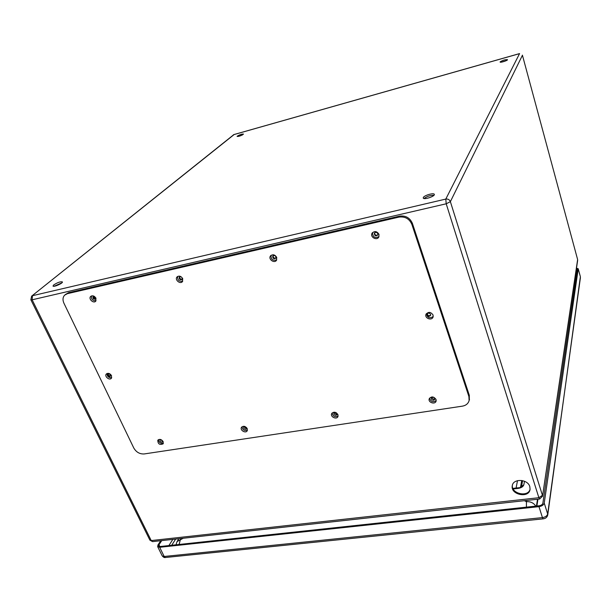 <?xml version="1.0" encoding="UTF-8"?>
<svg xmlns="http://www.w3.org/2000/svg" width="611" height="611" viewBox="0 0 611 611"><rect width="100%" height="100%" fill="white"/><g stroke="black" fill="none" stroke-linecap="round" stroke-linejoin="round"><path stroke-width="0.92" d="M529.813 486.646L530.065 489.274C529.256 498.576 510.414 494.902 512.255 485.844C512.919 478.291 527.82 478.925 529.813 486.646M162.862 441.119L162.007 442.15C160.433 441.959 159.784 441.218 160.051 439.92L160.678 439.508M95.82 297.962L95.56 299.023C93.552 299.482 92.712 298.687 93.04 296.656L94.293 296.366M246.584 427.624L246.577 428.678L245.729 429.235C244.14 429.082 243.461 428.342 243.697 427.005L244.728 426.44M182.185 277.974L182.055 279.456C179.97 280.128 179.061 279.364 179.321 277.157C180.367 276.393 181.322 276.668 182.185 277.974M336.356 412.792L337.012 414.579L336.004 415.304C334.423 415.205 333.705 414.479 333.873 413.12L335.76 412.486M275.92 256.78L275.805 258.209C273.667 259.186 272.659 258.476 272.781 256.078C273.927 255.1 274.973 255.337 275.92 256.78M109.667 376.597C107.987 376.376 107.337 375.566 107.719 374.161C109.568 373.619 110.423 374.314 110.286 376.239L109.667 376.597M430.602 314.444L430.61 315.413C428.746 316.979 427.563 316.551 427.066 314.13C428.235 312.71 429.411 312.809 430.602 314.444M433.634 400.236C432.076 400.19 431.32 399.502 431.381 398.158C433.069 396.684 434.222 397.058 434.833 399.273L433.634 400.236M377.819 233.738L377.758 235.029C375.628 236.419 374.497 235.823 374.352 233.242C375.582 231.959 376.743 232.127 377.819 233.738M53.768 284.894C57.61 282.458 60.489 281.457 62.398 281.908C63.292 283.13 53.432 287.46 53.012 286.032L53.768 284.894M423.331 197.475C424.324 195.299 434.039 192.549 434.322 194.374C435.246 196.291 423.606 200.118 423.24 198.017L423.331 197.475M500.134 61.887C502.761 60.252 505.221 59.519 507.497 59.679C507.917 60.481 500.157 62.941 500.103 62.032L500.134 61.887M237.358 136.093C239.94 134.626 241.987 133.954 243.506 134.069C241.643 135.543 239.512 136.337 237.114 136.452L237.358 136.093M526.812 501.631L526.292 500.493M180.78 539.345L180.635 538.528M512.392 485.195C510.926 493.787 528.393 497.621 530.096 489.044M160.464 439.576L162.854 441.341M93.506 296.366C93.407 297.916 94.155 298.695 95.759 298.718M244.056 426.631L246.202 428.494L246.691 428.319M179.741 276.829C179.634 278.57 180.459 279.357 182.223 279.189M334.164 412.715L336.386 414.548L337.096 414.227M273.148 255.711C273.094 257.666 274.018 258.422 275.928 257.979M108.17 373.848C108.185 375.162 108.895 375.857 110.293 375.933L110.461 375.887M427.295 313.718C427.776 315.704 428.899 316.185 430.671 315.146M431.61 397.73L433.902 399.472L434.879 398.937M374.642 232.837C374.757 235.014 375.818 235.686 377.835 234.845M61.879 282.84L54.096 286.254M433.947 195.276C430.289 195.23 426.99 196.314 424.065 198.529M506.466 60.542L501.41 62.146M242.391 134.97L238.557 136.398M95.583 297.588L94.079 297.389L93.59 296.343M469.294 399.938L469.294 395.271L412.402 223.382C409.905 217.776 405.62 215.362 399.541 216.149L68.531 292.692L65.331 294.571M426.363 313.664C427.295 317.804 429.571 318.766 433.199 316.551M107.024 373.497C107.062 376.513 108.636 377.904 111.729 377.667M372.542 232.585C372.702 237.091 374.841 238.443 378.973 236.633M429.571 398.12C430.763 401.778 432.97 402.588 436.201 400.564M271.085 255.329C270.887 259.385 272.758 260.92 276.707 259.919M332.147 412.929C332.903 416.366 334.889 417.389 338.104 416.007M177.694 276.401C177.373 280.037 179.046 281.633 182.72 281.19M242.048 426.73C242.544 429.9 244.339 431.045 247.432 430.175M91.444 295.938C91.123 299.191 92.658 300.788 96.042 300.727M158.47 439.615C158.822 442.509 160.456 443.708 163.381 443.235M411.86 224.359C409.355 218.746 405.062 216.325 398.968 217.104L67.37 293.677L64.621 295.166C62.734 297.297 62.505 299.993 63.949 303.255L133.801 448.039C136.261 452.201 139.72 454.172 144.181 453.95L462.382 406.155C465.979 405.49 468.225 403.611 469.118 400.526L468.912 396.562L411.86 224.359L412.402 223.382M163.152 441.623C161.396 439.24 159.608 438.774 157.798 440.218C157.882 443.998 159.662 445.205 163.129 443.838L163.152 441.623M95.95 298.214C94.338 295.816 92.574 295.228 90.657 296.457C88.19 298.832 93.506 303.827 95.713 301.208L95.95 298.214M247.241 428.632C245.339 426.043 243.407 425.63 241.46 427.395C239.711 430.22 245.775 433.749 247.226 430.747L247.241 428.632M182.712 278.631C180.978 276.012 179.069 275.469 176.976 276.989C174.479 279.762 180.245 284.611 182.452 281.602L182.712 278.631M337.936 414.625C335.829 411.791 333.736 411.463 331.658 413.639C330.085 416.862 336.707 419.925 337.952 416.549L337.936 414.625M276.737 257.407C274.835 254.512 272.743 254.039 270.459 255.986C268.023 259.255 274.408 263.761 276.516 260.263L276.737 257.407M436.048 399.472C433.665 396.348 431.381 396.142 429.205 398.861C427.929 402.512 435.2 404.872 436.109 401.091L436.048 399.472M378.98 234.326C376.827 231.088 374.505 230.744 372.03 233.31C369.846 237.198 377.048 240.986 378.858 236.892L378.98 234.326M111.538 375.643C109.865 373.283 108.116 372.756 106.283 374.054C104.16 376.429 109.568 380.813 111.423 378.224L111.538 375.643M433.069 315.032C430.694 311.747 428.326 311.541 425.982 314.398C424.431 318.331 431.924 321.035 433.092 316.956L433.069 315.032M576.448 268.481L577.288 269.069L542.866 503.227C542.461 504.571 541.209 505.419 539.108 505.778L160.189 546.501L158.745 546.02L158.982 544.798L161.739 540.605M536.878 506.015L537.94 499.21M576.517 268.038L578.212 268.886L544.233 503.074C543.675 504.961 541.919 506.152 538.978 506.656L159.67 547.288L157.646 546.616L157.989 544.905L160.746 540.72M176.014 544.798L177.068 541.552L183.224 538.245M524.353 500.707L526.415 501.662L526.422 507.138M542.492 496.376L577.624 259.568L522.436 55.257L450.376 201.661L542.423 495.315L538.879 497.705L446.206 203.791L32.123 299.802L151.222 540.575L538.879 497.705L539.719 499.011M32.475 295.709L445.793 199.079L519.541 53.638L233.83 134.626L31.604 296.167L30.855 299.764L32.123 299.802L32.475 295.709M524.482 481.247L523.856 484.744C523.23 486.631 521.412 487.838 518.403 488.365L513.171 488.968M577.655 260.347L542.515 496.231L539.65 499.019L152.551 541.621L149.886 540.139L152.689 541.606M31.841 295.984L234.15 134.535M577.555 259.316L522.397 55.12M446.206 203.791L450.376 201.661C449.52 199.652 447.993 198.789 445.793 199.079L446.206 203.791M522.596 480.636L521.527 486.516L518.403 488.365M521.527 486.509L523.856 484.744M398.968 217.104L399.541 216.149M67.37 293.677L68.531 292.692M468.912 396.562L469.294 395.271M159.83 546.517L158.982 544.798M168.888 545.562L172.867 539.383M175.663 539.078L171.699 545.264M575.898 278.479L574.928 278.669M516.096 488.029L517.494 480.651M575.18 276.966L576.15 276.783M576.578 273.896L575.974 271.674M578.197 268.68L580.374 276.699L578.212 268.886M580.419 277.661L547.67 514.011L544.233 503.074M547.739 515.012L547.67 514.011C547.12 515.913 545.379 517.112 542.438 517.601L538.978 506.656M157.646 546.616L162.167 555.789L165.459 557.492L543.187 518.854L542.438 517.601L164.191 556.476L159.67 547.288M162.167 555.789C163.343 557.247 164.435 557.812 165.459 557.492L165.589 557.476M580.374 276.699L547.762 514.874C547.204 517.212 545.676 518.54 543.187 518.854L543.24 518.846M537.504 499.256L536.443 506.061M521.741 480.467L520.503 487.219M180.367 539.582L179.107 544.47M535.778 506.137C533.716 502.952 530.592 501.463 526.415 501.662M512.255 485.844L512.339 485.401M149.886 540.139L30.855 299.764M233.944 134.557L233.356 134.848M519.587 53.585L234.013 134.542M518.739 487.723L512.896 488.395M469.118 400.526L469.5 399.235M426.15 314.016L425.982 314.398M372.359 232.799L372.03 233.31M270.788 255.581L270.459 255.986M177.274 541.216L178.863 538.726"/></g></svg>
